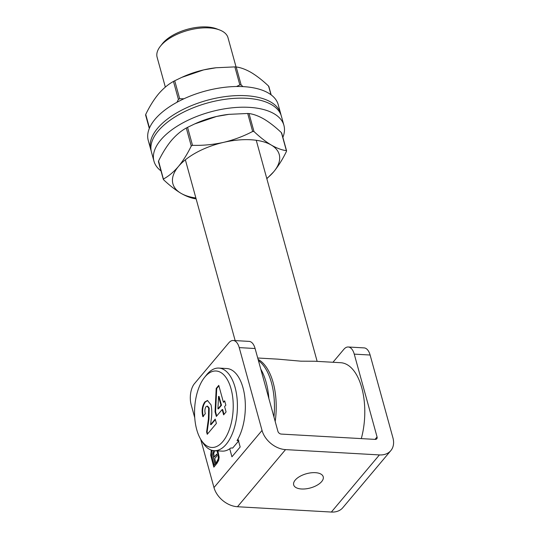<?xml version="1.0" encoding="UTF-8"?>
<svg xmlns="http://www.w3.org/2000/svg" width="539" height="539" viewBox="0 0 539 539"><rect width="100%" height="100%" fill="white"/><g stroke="black" fill="none" stroke-linecap="round" stroke-linejoin="round"><path stroke-width="0.81" d="M239.228 347.615L262.042 430.439A21.445 15.395 40.1 0 0 285.542 449.607L379.416 454.923A21.445 15.395 40.1 0 0 390.836 450.611A21.445 15.395 40.1 0 0 392.931 437.85L370.118 355.026L354.251 354.13L377.064 436.954A3.066 2.196 -139.9 0 1 376.768 438.78A3.066 2.196 -139.9 0 1 375.137 439.393L281.264 434.077A3.066 2.196 -139.9 0 1 277.908 431.341L255.095 348.517L239.228 347.615A15.321 7.701 -86.8 0 0 233.225 340.486A15.321 7.701 -86.8 0 0 228.799 342.838L194.471 383.64A15.321 7.701 -86.8 0 0 191.17 404.742L194.741 417.698M200.67 439.238L213.983 487.566L262.042 430.439M237.968 439.002L240.172 446.993L231.932 456.782L229.735 448.792M215.027 450.719L213.693 453.211L214.266 457.045L216.766 454.074L217.197 455.637L214.697 458.608L216.267 464.241L213.828 467.145L210.709 455.28L211.328 450.105M217.877 450.88L219.151 457.261L218.706 460.293L216.846 463.553L216.51 462.334L218.308 458.635L218.154 455.01L217.001 450.833M212.13 450.348L211.497 452.504L211.645 456.102L214.138 465.15L215.021 464.099L212.649 454.768L213.498 450.611M354.251 354.13A15.321 7.701 -86.8 0 0 348.255 346.995A15.321 7.701 -86.8 0 0 343.821 349.346L332.954 362.269M233.225 340.486L249.092 341.382A15.321 7.701 93.2 0 1 255.095 348.517M315.315 472.669A15.321 7.378 -15.4 0 1 323.218 476.759A15.321 7.378 -15.4 0 1 310.41 487.943A15.321 7.378 -15.4 0 1 293.681 484.898A15.321 7.378 -15.4 0 1 299.893 476.395A15.321 7.378 -15.4 0 1 315.315 472.669M285.542 449.607L237.483 506.734L331.357 512.05L379.416 454.923M348.255 346.995L364.121 347.898A15.321 7.701 93.2 0 1 370.118 355.026M390.836 450.611L342.777 507.738A21.445 15.395 -139.9 0 1 331.357 512.05M237.483 506.734A21.445 15.395 -139.9 0 1 213.983 487.566M214.023 466.909L210.971 455.3L211.153 450.604M211.416 450.624L211.564 450.186M217.042 463.318L216.51 462.334M216.772 462.347L217.109 461.62M217.372 461.633L218.308 458.635M218.571 458.649L218.154 455.01M218.416 455.024L217.264 450.847M215.021 464.099L214.138 465.15M215.283 464.119L213.04 456.91M213.303 456.931L212.649 454.768M212.912 454.781L212.716 452.841M212.979 452.854L213.235 451.116M213.505 451.13L213.754 450.638M216.833 454.323L214.266 457.045M257.709 358.011L277.976 359.156L300.836 361.177L314.958 361.251L340.763 362.713A53.61 26.95 93.2 0 1 361.298 438.611M258.087 359.378A53.61 26.95 93.2 0 1 275.193 421.485M236.048 66.951L228.004 37.73A36.767 17.713 164.6 0 0 219.582 29.948A36.767 17.713 164.6 0 0 209.038 27.907A36.767 17.713 164.6 0 0 160.366 46.26A36.767 17.713 164.6 0 0 157.118 57.255L165.338 87.096M160.366 46.26L162.333 43.774A33.701 16.237 -15.4 0 1 206.949 26.95A33.701 16.237 -15.4 0 1 216.617 28.823L219.582 29.948M205.932 406.797C204.786 408.811 204.577 411.109 205.312 413.703L202.846 416.634C201.438 410.886 202.085 406.002 204.793 401.986L207.441 400.484L211.045 404.85C211.989 409.593 212.029 414.579 211.167 419.807L210.587 424.604L215.209 419.113L216.402 423.425L207.245 434.306L206.599 431.955L208.418 418.965L208.674 408.104L207.104 406.13L205.932 406.797M231.056 388.828A38.296 19.249 -86.8 0 0 204.476 377.489A38.296 19.249 -86.8 0 0 200.953 439.703A38.296 19.249 -86.8 0 0 225.726 437.419A38.296 19.249 -86.8 0 0 231.056 388.828M215.048 411.742L216.2 388.424L218.767 385.372L223.429 402.296L224.662 400.827L225.848 405.139L224.615 406.608L226.084 411.917L223.618 414.848L222.156 409.539L216.341 416.445L215.048 411.742L215.58 411.769L216.725 388.457L216.2 388.424M238.433 440.686L237.045 440.606A41.362 20.785 93.2 0 0 243.001 387.79A41.362 20.785 93.2 0 0 226.804 368.535L218.874 368.083A41.362 20.785 93.2 0 1 235.071 387.346A41.362 20.785 93.2 0 1 233.751 429.846A41.362 20.785 93.2 0 1 214.199 450.671A41.362 20.785 93.2 0 1 202.563 442.29L200.953 439.703M214.199 450.671L222.129 451.123A41.362 20.785 93.2 0 0 230.867 447.956L232.666 448.057L238.844 440.713M204.476 377.489L206.37 375.097A41.362 20.785 93.2 0 1 218.874 368.083M203.371 416.66C201.963 410.913 202.61 406.029 205.319 402.02L204.793 401.986M205.319 402.02L207.704 400.517M215.344 419.611L211.12 424.638L210.587 424.604M207.636 433.841L207.124 431.982L206.599 431.955M207.124 431.982L208.943 418.998L209.206 408.138L208.674 408.104M209.206 408.138L207.63 406.157L207.104 406.13M216.725 388.457L218.908 385.863M224.797 401.326L223.429 402.296M224.008 414.383L222.681 409.566L222.156 409.539M216.739 415.973L215.58 411.769M217.924 408.838L218.457 408.865L221.495 405.254L219.07 396.441L218.538 396.414L217.924 408.838L220.963 405.22L218.538 396.414M221.495 405.254L220.963 405.22M258.41 360.571A53.61 26.95 93.2 0 1 273.953 416.991M260.755 369.08A53.61 26.95 93.2 0 1 268.873 398.55M195.98 198.844C191.385 198.258 186.346 196.385 180.861 193.238C175.316 189.876 169.549 185.376 163.573 179.736L163.512 178.988C168.761 176.112 173.753 171.934 178.47 166.443C183.193 160.689 187.451 153.878 191.257 146.008L186.299 128.019C181.111 130.842 176.125 135.026 171.341 140.564C166.672 146.237 162.414 153.049 158.554 161.006L163.573 179.736M286.452 151.398L286.384 150.65L286.452 151.398C282.645 159.268 278.387 166.079 273.664 171.833A55.146 26.566 164.6 0 0 271.272 145.045C276.763 148.198 281.803 150.071 286.384 150.65L281.425 132.668C275.436 127.009 269.675 122.508 264.137 119.159C258.646 116.006 253.606 114.14 249.025 113.554L253.984 131.543C259.973 137.196 265.734 141.696 271.272 145.045A55.146 26.566 164.6 0 0 223.672 142.35C233.892 139.884 243.554 136.259 252.656 131.469L247.704 113.48L228.893 114.349L216.543 116.464L194.667 123.936L187.559 127.352L192.511 145.341C203.035 145.604 213.417 144.607 223.672 142.35A55.146 26.566 164.6 0 0 178.47 166.443A55.146 26.566 164.6 0 0 180.861 193.238A55.146 26.566 164.6 0 0 195.879 197.995M266.771 178.47A55.146 26.566 164.6 0 0 273.664 171.833L266.839 178.712M186.299 128.019L187.559 127.352M228.893 114.349L228.462 114.396A55.146 26.566 164.6 0 0 216.543 116.464A55.146 26.566 164.6 0 0 195.98 123.343L194.667 123.936M247.704 113.48L249.025 113.554M281.425 132.668L281.493 133.409M158.621 161.747L158.554 161.006M192.511 145.341L191.257 146.008M253.984 131.543L252.656 131.469M151.163 150.792A67.402 32.468 -15.4 0 1 150.752 149.512L148.252 140.45A67.402 32.468 -15.4 0 1 175.579 103.05A67.402 32.468 -15.4 0 1 243.439 86.644A67.402 32.468 -15.4 0 1 278.212 104.654L280.711 113.716A67.402 32.468 -15.4 0 1 281.008 115.023M150.752 149.512A67.402 32.468 -15.4 0 1 178.079 112.112A67.402 32.468 -15.4 0 1 245.939 95.699A67.402 32.468 -15.4 0 1 280.711 113.716M160.999 170.917A67.402 32.468 -15.4 0 1 153.959 161.154L151.466 152.099A67.402 32.468 -15.4 0 1 178.786 114.699A67.402 32.468 -15.4 0 1 246.646 98.293A67.402 32.468 -15.4 0 1 281.419 116.303L283.918 125.358A67.402 32.468 -15.4 0 1 282.867 137.351M153.959 161.154A67.402 32.468 -15.4 0 1 181.286 123.754A67.402 32.468 -15.4 0 1 249.146 107.349A67.402 32.468 -15.4 0 1 283.918 125.358M176.974 102.275L178.422 99.419L173.47 81.429C168.276 84.259 163.29 88.436 158.506 93.975C153.837 99.648 149.579 106.459 145.725 114.416L149.478 128.046M236.56 86.503L239.828 84.879L234.869 66.89L216.058 67.759L203.708 69.881L181.832 77.346L174.724 80.762L179.676 98.752L183.974 98.758M270.989 94.756L268.597 86.078C262.608 80.426 256.84 75.925 251.309 72.576C245.811 69.416 240.778 67.55 236.197 66.964L241.149 84.953L242.961 86.617M173.47 81.429L174.724 80.762M216.058 67.759L215.627 67.806A55.146 26.566 164.6 0 0 203.708 69.881A55.146 26.566 164.6 0 0 183.145 76.754L181.832 77.346M234.869 66.89L236.197 66.964M268.597 86.078L268.665 86.819M145.786 115.157L145.725 114.416M179.676 98.752L178.422 99.419M241.149 84.953L239.828 84.879M375.023 439.386L377.064 436.954M208.943 418.998L208.418 418.965M317.148 361.379L256.254 140.288M235.159 340.594L185.362 159.813M158.426 161.579L163.33 179.379M281.675 133.025L286.58 150.819M145.591 114.989L149.303 128.464M268.84 86.435L271.171 94.898"/></g></svg>
